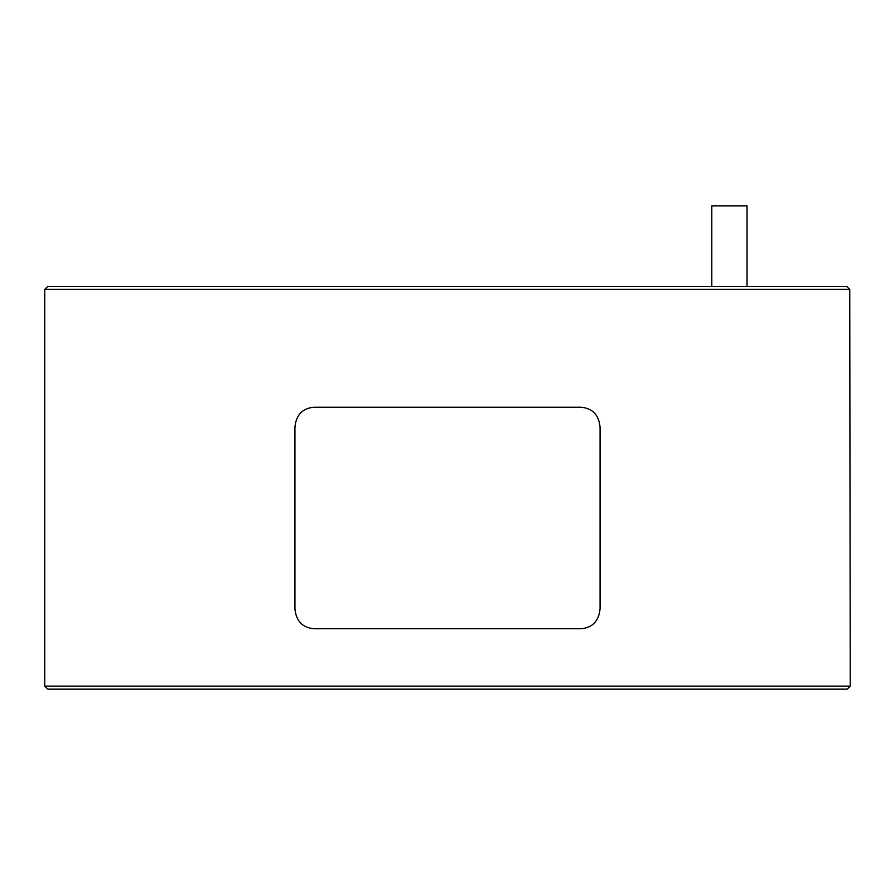 <?xml version="1.0" encoding="UTF-8"?>
<svg xmlns="http://www.w3.org/2000/svg" width="895" height="895" viewBox="0 0 895 895"><rect width="100%" height="100%" fill="white"/><g stroke="black" fill="none" stroke-linecap="round" stroke-linejoin="round"><path stroke-width="1.34" d="M294.925 608.6L294.925 427.362L294.925 608.6C295.988 620.828 302.264 627.54 313.765 628.737L581.235 628.737C592.714 627.563 598.99 620.85 600.075 608.6L600.075 427.362L600.075 608.6C598.99 620.85 592.714 627.563 581.235 628.737L313.765 628.737C302.264 627.54 295.988 620.828 294.925 608.6M600.075 427.362C599.012 415.135 592.736 408.422 581.235 407.225L313.765 407.225C302.286 408.4 296.01 415.112 294.925 427.362C296.01 415.112 302.286 408.4 313.765 407.225L581.235 407.225C592.736 408.422 599.012 415.135 600.075 427.362M747.045 205.85L711.805 205.85L711.805 286.4L711.805 205.85L747.045 205.85L747.045 286.4L747.045 205.85M47.771 689.15L847.229 689.15L850.25 686.129L44.75 686.129L47.771 689.15L44.75 686.129L850.25 686.129L849.747 289.421L44.75 289.421L44.75 686.129L44.75 289.421L849.747 289.421L850.25 686.129L847.229 689.15L47.771 689.15M47.771 286.4L846.726 286.4L849.747 289.421L846.726 286.4L47.771 286.4L44.75 289.421"/></g></svg>
